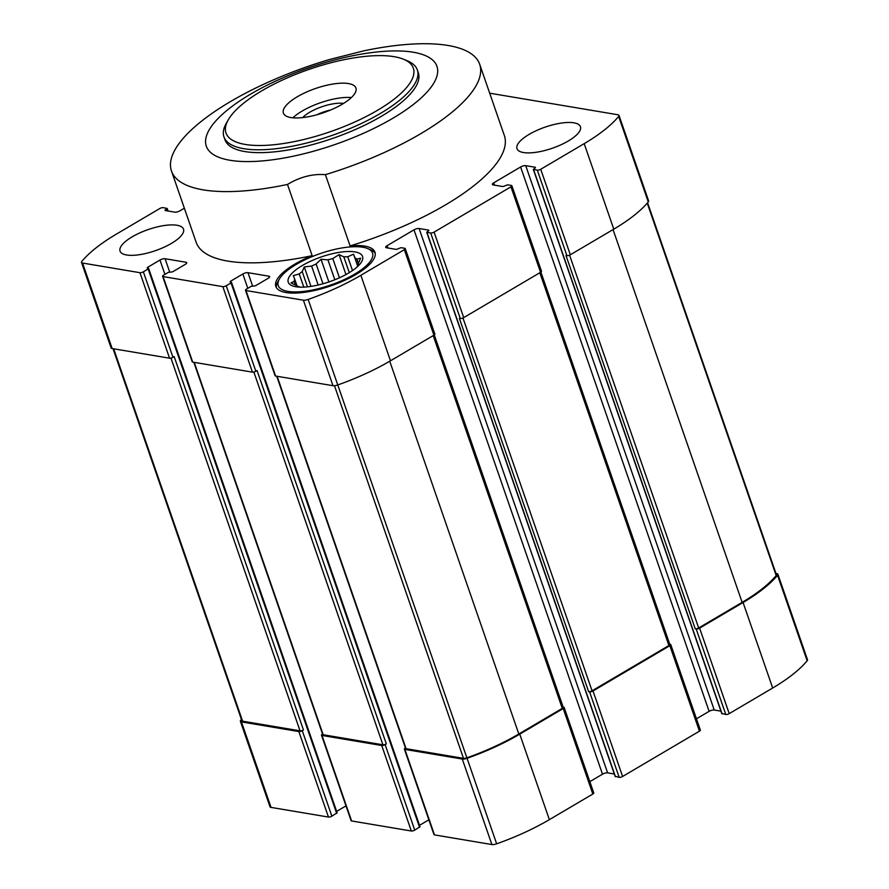 <?xml version="1.0" encoding="UTF-8"?>
<svg xmlns="http://www.w3.org/2000/svg" width="889" height="889" viewBox="0 0 889 889"><rect width="100%" height="100%" fill="white"/><g stroke="black" fill="none" stroke-linecap="round" stroke-linejoin="round"><path stroke-width="1.33" d="M356.078 267.856L358.356 265.533L357.956 264.878A33.893 11.257 -19.1 0 0 358.567 262.9L360.612 258.221L356.934 259.077A33.893 11.257 -19.1 0 0 355.033 257.988L353.555 254.221L347.732 256.765A33.893 11.257 -19.1 0 0 343.81 256.865L339.053 254.598L332.797 258.566A33.893 11.257 -19.1 0 0 327.919 259.821L321.018 259.255L316.14 264.011A33.893 11.257 -19.1 0 0 311.606 266.089L318.162 285.002M316.14 264.011L322.974 283.769M311.606 266.089L304.271 266.933L302.216 271.623A33.893 11.257 -19.1 0 0 299.249 273.956L303.805 287.103M302.216 271.623L307.483 286.825M299.249 273.956L293.292 275.601L294.77 279.368A33.893 11.257 -19.1 0 0 294.159 281.346L295.437 285.025M294.77 279.368L297.059 285.969M294.159 281.346L291.036 282.902L295.781 285.169A33.893 11.257 -19.1 0 0 297.693 286.258L300.082 287.136M357.956 264.878L358.223 265.667M343.81 256.865L349.277 272.634M347.732 256.765L352.5 270.545M327.919 259.821L334.82 279.746M332.797 258.566L339.442 277.779M171.388 243.419A33.571 11.157 -19.1 0 0 183.512 229.14A33.571 11.157 -19.1 0 0 164.154 225.55A33.571 11.157 -19.1 0 0 132.183 236.83A33.571 11.157 -19.1 0 0 120.059 251.109A33.571 11.157 -19.1 0 0 139.417 254.698A33.571 11.157 -19.1 0 0 171.388 243.419M720.923 711.144L714.234 710.022L525.732 165.665L535.067 167.232A1.922 0.633 -19.1 0 1 535.434 167.454A1.922 0.633 -19.1 0 1 534.745 168.265L533.322 169.377L537.3 170.155A2.556 0.845 -19.1 0 0 540.723 169.277L584.184 143.651A115.759 38.449 -19.1 0 0 618.655 116.426A5.434 1.8 -19.1 0 0 619 115.392A5.434 1.8 -19.1 0 0 617.955 114.77L489.683 93.189M184.345 208.204L179.889 210.826A3.834 1.278 -19.1 0 1 174.766 212.149L165.432 210.582A1.922 0.633 -19.1 0 1 165.065 210.36A1.922 0.633 -19.1 0 1 165.754 209.537L167.176 208.437L163.198 207.659A2.556 0.845 -19.1 0 0 159.776 208.537L116.315 234.163A115.759 38.449 -19.1 0 0 81.844 261.388A5.434 1.8 -19.1 0 0 81.499 262.422A5.434 1.8 -19.1 0 0 82.544 263.044L139.951 272.701A2.556 0.845 -19.1 0 0 143.362 271.823L148.163 268.989L148.63 268.445L147.63 268.167A1.922 0.633 -19.1 0 1 147.263 267.945A1.922 0.633 -19.1 0 1 147.952 267.133L159.964 260.055A3.834 1.278 -19.1 0 1 165.087 258.732L185.99 262.255A3.834 1.278 -19.1 0 1 186.734 262.688A3.834 1.278 -19.1 0 1 185.345 264.322L173.344 271.401A1.922 0.633 -19.1 0 1 170.777 272.067L168.332 272.378L163.52 275.212A2.556 0.845 -19.1 0 0 162.598 276.301A2.556 0.845 -19.1 0 0 163.098 276.59L222.839 286.647A2.556 0.845 -19.1 0 0 226.251 285.758L231.051 282.924L231.518 282.391L230.518 282.113A1.922 0.633 -19.1 0 1 230.14 281.891A1.922 0.633 -19.1 0 1 230.84 281.08L242.841 274.001A3.834 1.278 -19.1 0 1 247.964 272.679L268.878 276.19A3.834 1.278 -19.1 0 1 269.623 276.635A3.834 1.278 -19.1 0 1 268.234 278.268L256.221 285.347A1.922 0.633 -19.1 0 1 253.665 286.002L251.209 286.325L246.409 289.147A2.556 0.845 -19.1 0 0 245.486 290.236A2.556 0.845 -19.1 0 0 245.986 290.536L303.382 300.193A5.434 1.8 -19.1 0 0 308.161 299.449A115.759 38.449 -19.1 0 0 360.867 275.29L404.328 249.676A2.556 0.845 -19.1 0 0 405.251 248.587A2.556 0.845 -19.1 0 0 404.751 248.287L401.017 247.664L398.35 248.664A1.922 0.633 -19.1 0 1 395.794 249.331L386.459 247.753A3.834 1.278 -19.1 0 1 385.715 247.32A3.834 1.278 -19.1 0 1 387.093 245.686L413.996 229.829A3.834 1.278 -19.1 0 1 419.119 228.506L428.454 230.073A1.922 0.633 -19.1 0 1 428.82 230.295A1.922 0.633 -19.1 0 1 428.131 231.118L426.709 232.229L430.687 232.996A2.556 0.845 -19.1 0 0 434.099 232.118L510.942 186.823A2.556 0.845 -19.1 0 0 511.864 185.734A2.556 0.845 -19.1 0 0 511.375 185.445L507.641 184.812L504.963 185.823A1.922 0.633 -19.1 0 1 502.407 186.479L493.073 184.912A3.834 1.278 -19.1 0 1 492.328 184.468A3.834 1.278 -19.1 0 1 493.717 182.834L520.61 166.988A3.834 1.278 -19.1 0 1 525.732 165.665M568.315 140.984A33.571 11.157 -19.1 0 0 580.439 126.705A33.571 11.157 -19.1 0 0 561.081 123.115A33.571 11.157 -19.1 0 0 529.111 134.395A33.571 11.157 -19.1 0 0 516.987 148.674A33.571 11.157 -19.1 0 0 536.345 152.252A33.571 11.157 -19.1 0 0 568.315 140.984M479.682 64.286A163.076 54.173 160.9 0 0 363.668 50.873L329.908 59.407A479.649 479.649 0 0 0 273.434 79.877A163.076 54.173 160.9 0 0 171.477 171.021A163.076 54.173 160.9 0 0 287.491 184.445L312.161 255.688A52.44 17.424 -19.1 0 0 294.781 264.177A52.44 17.424 -19.1 0 0 275.834 286.48A52.44 17.424 -19.1 0 0 331.097 285.78A52.44 17.424 -19.1 0 0 374.947 252.165A52.44 17.424 -19.1 0 0 350.077 245.909A163.076 54.173 160.9 0 0 504.352 135.539L479.682 64.286A163.076 54.173 160.9 0 1 325.407 174.655L350.077 245.909M312.161 255.688A163.076 54.173 160.9 0 1 196.147 242.264L171.477 171.021M250.387 94.267A122.037 40.538 160.9 0 1 350.133 56.274A122.037 40.538 160.9 0 1 425.186 94.023A122.037 40.538 160.9 0 1 247.798 161.587A122.037 40.538 160.9 0 1 250.387 94.267M287.491 184.445C299.982 176.944 312.617 173.677 325.407 174.655M355.033 257.988L357.834 266.078M356.934 259.077L358.456 263.466M322.54 733.992L322.418 734.07A2.556 0.845 -19.1 0 0 321.496 735.159L351.099 820.658A2.556 0.845 -19.1 0 0 351.599 820.958L411.329 831.004A2.556 0.845 -19.1 0 0 414.752 830.115L420.019 826.748L231.518 282.391M411.329 831.004L381.725 745.504L321.996 735.447A2.556 0.845 -19.1 0 1 321.496 735.159M241.419 719.434A115.759 38.449 -19.1 0 0 240.73 720.246A5.434 1.8 -19.1 0 0 240.386 721.279L270 806.779A5.434 1.8 -19.1 0 0 271.045 807.401L328.452 817.058A2.556 0.845 -19.1 0 0 331.864 816.18L337.131 812.802L148.63 268.445M328.452 817.058L298.848 731.558L241.441 721.901A5.434 1.8 -19.1 0 1 240.386 721.279M615.31 776.319L619.189 777.364A2.556 0.845 -19.1 0 0 622.6 776.475L699.443 731.18A2.556 0.845 -19.1 0 0 700.365 730.091L670.762 644.592A2.556 0.845 -19.1 0 0 670.262 644.303L669.75 644.214M699.443 731.18L669.839 645.681L592.996 690.975A2.556 0.845 -19.1 0 1 589.585 691.853L588.651 691.698A2.556 0.845 -19.1 0 0 592.063 690.82L668.906 645.525A2.556 0.845 -19.1 0 0 669.828 644.436L540.89 272.101M405.428 747.938L405.306 748.005A2.556 0.845 -19.1 0 0 404.384 749.094L433.988 834.604A2.556 0.845 -19.1 0 0 434.488 834.893L491.884 844.55A5.434 1.8 -19.1 0 0 496.662 843.817A115.759 38.449 -19.1 0 0 549.369 819.647L592.83 794.033A2.556 0.845 -19.1 0 0 593.752 792.944L564.137 707.444A2.556 0.845 -19.1 0 0 563.648 707.144L563.126 707.055M592.83 794.033L563.215 708.533L519.754 734.147A115.759 38.449 -19.1 0 1 467.058 758.306A5.434 1.8 -19.1 0 1 462.28 759.05L404.873 749.394A2.556 0.845 -19.1 0 1 404.384 749.094M721.924 713.467L725.802 714.512A2.556 0.845 -19.1 0 0 729.224 713.634L772.685 688.008A115.759 38.449 -19.1 0 0 807.156 660.783A5.434 1.8 -19.1 0 0 807.501 659.749L777.897 574.25A5.434 1.8 -19.1 0 0 776.842 573.627L775.964 573.472M714.234 710.022A3.834 1.278 -19.1 0 0 709.111 711.344L520.61 166.988M696.454 718.801L709.111 711.344M589.84 781.642L602.498 774.186A3.834 1.278 -19.1 0 1 607.62 772.863L614.31 773.997M419.519 825.325L428.865 819.814M336.642 811.379L345.988 805.879M647.581 202.736L776.419 574.783A3.834 1.278 -19.1 0 1 776.175 575.516A114.481 38.027 -19.1 0 1 742.137 602.353L698.676 627.978A2.556 0.845 -19.1 0 1 695.265 628.856L696.198 629.012A2.556 0.845 -19.1 0 0 699.61 628.134L743.071 602.509A115.759 38.449 -19.1 0 0 777.553 575.283A5.434 1.8 -19.1 0 0 777.897 574.25M669.839 645.681A2.556 0.845 -19.1 0 0 670.762 644.592M563.215 708.533A2.556 0.845 -19.1 0 0 564.137 707.444M276.701 376.225L405.584 748.394A2.556 0.845 -19.1 0 0 406.073 748.682L463.502 758.35A3.834 1.278 -19.1 0 0 466.881 757.828A114.481 38.027 -19.1 0 0 518.82 733.992L562.281 708.377A2.556 0.845 -19.1 0 0 563.215 707.288L434.277 334.953M381.725 745.504A2.556 0.845 -19.1 0 0 385.137 744.615L386.337 743.915L257.054 370.557L255.854 371.258L226.251 285.758M193.824 362.279L322.696 734.447A2.556 0.845 -19.1 0 0 323.196 734.747L382.926 744.793A2.556 0.845 -19.1 0 0 386.337 743.915M298.848 731.558A2.556 0.845 -19.1 0 0 302.26 730.68L303.46 729.969L174.177 356.611L172.977 357.322L143.362 271.823M113.036 348.699L241.875 720.746A3.834 1.278 -19.1 0 0 242.619 721.19L300.049 730.847A2.556 0.845 -19.1 0 0 303.46 729.969M695.265 628.856L565.982 255.499L566.915 255.654A2.556 0.845 -19.1 0 0 570.327 254.776L540.723 169.277M570.327 254.776L613.788 229.151A115.759 38.449 -19.1 0 0 648.27 201.925A5.434 1.8 -19.1 0 0 648.614 200.892L619 115.392M588.651 691.698L459.357 318.34L460.291 318.506A2.556 0.845 -19.1 0 0 463.714 317.617L540.545 272.323A2.556 0.845 -19.1 0 0 541.479 271.234L511.864 185.734M245.486 290.236L275.09 375.747A2.556 0.845 -19.1 0 0 275.59 376.036L332.986 385.693A5.434 1.8 -19.1 0 0 337.776 384.959A115.759 38.449 -19.1 0 0 390.471 360.79L433.932 335.175A2.556 0.845 -19.1 0 0 434.854 334.086L405.251 248.587M162.598 276.301L192.213 361.801A2.556 0.845 -19.1 0 0 192.702 362.101L252.443 372.147A2.556 0.845 -19.1 0 0 255.854 371.258M81.499 262.422L111.103 347.921A5.434 1.8 -19.1 0 0 112.158 348.544L169.555 358.2A2.556 0.845 -19.1 0 0 172.977 357.322M403.528 59.241L407.218 60.752A102.324 33.993 160.9 0 1 417.33 69.92L418.319 72.776A102.324 33.993 160.9 0 1 332.753 138.373A102.324 33.993 160.9 0 1 224.939 139.74L223.95 136.884A102.324 33.993 160.9 0 1 226.228 123.427L228.195 119.959A99.124 32.926 160.9 0 1 261.788 90.822A99.124 32.926 160.9 0 1 403.528 59.241A99.124 32.926 160.9 0 1 330.43 131.672A99.124 32.926 160.9 0 1 228.195 119.959M302.438 265.467A39.327 13.068 160.9 0 1 350.222 251.498A39.327 13.068 160.9 0 1 357.456 266.656A39.327 13.068 160.9 0 1 298.548 287.058A39.327 13.068 160.9 0 1 302.438 265.467M296.27 264.422A49.884 16.569 160.9 0 1 367.602 248.531A49.884 16.569 160.9 0 1 330.819 284.98A49.884 16.569 160.9 0 1 279.368 279.09A49.884 16.569 160.9 0 1 296.27 264.422M367.602 248.531L370.557 249.753A52.44 17.424 160.9 0 1 375.225 253.343M276.357 287.58A52.44 17.424 160.9 0 1 277.801 281.869L279.368 279.09M328.874 281.946L321.018 259.255M345.965 274.545L339.053 254.598M357.7 266.211L353.555 254.221M310.994 286.38L304.271 266.933M348.466 83.566A38.371 12.746 160.9 0 1 355.911 88A38.371 12.746 160.9 0 1 323.829 112.603A38.371 12.746 160.9 0 1 283.391 113.114A38.371 12.746 160.9 0 1 305.86 92.345A38.371 12.746 160.9 0 1 348.466 83.566M417.33 69.92A102.324 33.993 160.9 0 1 331.764 135.517A102.324 33.993 160.9 0 1 223.95 136.884M292.892 117.804A38.371 12.746 160.9 0 1 351.355 97.557M302.682 117.581A25.581 8.501 160.9 0 1 343.521 103.435M316.94 114.737A21.258 7.056 160.9 0 1 330.552 110.025M351.599 820.958L321.996 735.447M271.045 807.401L241.441 721.901M622.6 776.475L592.996 690.975M549.369 819.647L519.754 734.147M540.545 272.323L510.942 186.823M463.714 317.617L434.099 232.118M433.932 335.175L404.328 249.676M390.471 360.79L360.867 275.29M252.443 372.147L222.839 286.647M192.702 362.101L163.098 276.59M169.555 358.2L139.951 272.701M112.158 348.544L82.544 263.044M668.906 645.525L539.823 272.756M592.063 690.82L462.958 317.995M562.281 708.377L433.199 335.598M518.82 733.992L389.738 361.223M382.926 744.793L253.854 372.035M323.196 734.747L194.235 362.356M300.049 730.847L170.966 358.1M242.619 721.19L113.659 348.799M434.488 834.893L404.873 749.394M491.884 844.55L462.28 759.05M496.662 843.817L467.058 758.306M729.224 713.634L699.61 628.134M772.685 688.008L743.071 602.509M807.156 660.783L777.553 575.283M776.175 575.516L647.225 203.148M742.137 602.353L613.054 229.584M698.676 627.978L569.571 255.143M466.881 757.828L308.161 299.449M463.502 758.35L334.475 385.715M406.073 748.682L277.124 376.291M648.27 201.925L618.655 116.426M613.788 229.151L584.184 143.651M332.986 385.693L303.382 300.193M275.59 376.036L245.986 290.536M166.154 210.704L165.754 209.537M167.388 210.904L166.71 208.971M336.664 813.346L148.163 268.989M331.864 816.18L302.26 730.68M148.352 268.289L147.952 267.133M164.921 274.39L159.964 260.055M169.655 271.934L165.087 258.732M186.423 263.5L185.99 262.255M419.552 827.292L231.051 282.924M414.752 830.115L385.137 744.615M231.24 282.235L230.84 281.08M247.809 288.325L242.841 274.001M252.543 285.88L247.964 272.679M269.311 277.446L268.878 276.19M387.904 247.998L387.093 245.686M602.498 774.186L413.996 229.829M607.62 772.863L419.119 228.506M428.665 230.707L428.454 230.073M615.455 776.73L426.953 232.373M460.291 318.506L430.687 232.996M619.189 777.364L589.585 691.853M566.915 255.654L537.3 170.155M722.068 713.889L533.567 169.521M725.802 714.512L696.198 629.012M535.278 167.854L535.067 167.232M494.517 185.156L493.717 182.834M168.077 211.026L167.176 208.437M615.21 776.586L426.709 232.229M721.824 713.734L533.322 169.377"/></g></svg>
